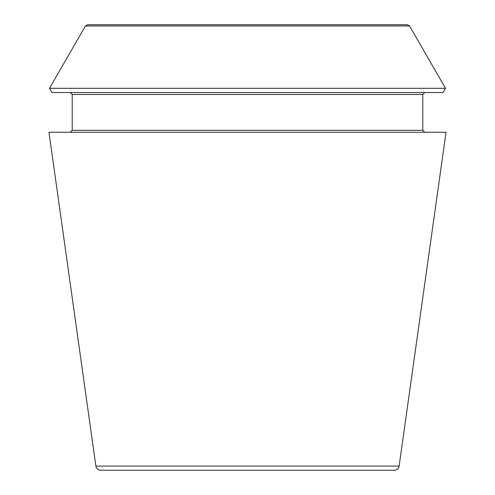 <?xml version="1.0" encoding="UTF-8"?>
<svg xmlns="http://www.w3.org/2000/svg" width="495" height="495" viewBox="0 0 495 495"><rect width="100%" height="100%" fill="white"/><g stroke="black" fill="none" stroke-linecap="round" stroke-linejoin="round"><path stroke-width="0.74" d="M399.118 466.08C398.555 468.66 396.959 470.046 394.323 470.25L100.677 470.25C98.016 470.027 96.42 468.635 95.882 466.08L48.962 132.252L446.038 132.252L399.118 466.08L95.882 466.08M409.532 25.963L407.435 24.75L87.566 24.75L85.468 25.963L49.481 88.289L445.519 88.289L409.532 25.963L85.468 25.963M445.519 88.289L443.062 92.546L51.938 92.546L49.481 88.289M424.729 132.252L422.792 130.315L422.792 94.483L424.729 92.546M422.792 130.315L72.208 130.315L70.271 132.252M422.792 94.483L72.208 94.483L70.271 92.546M72.208 130.315L72.208 94.483"/></g></svg>
